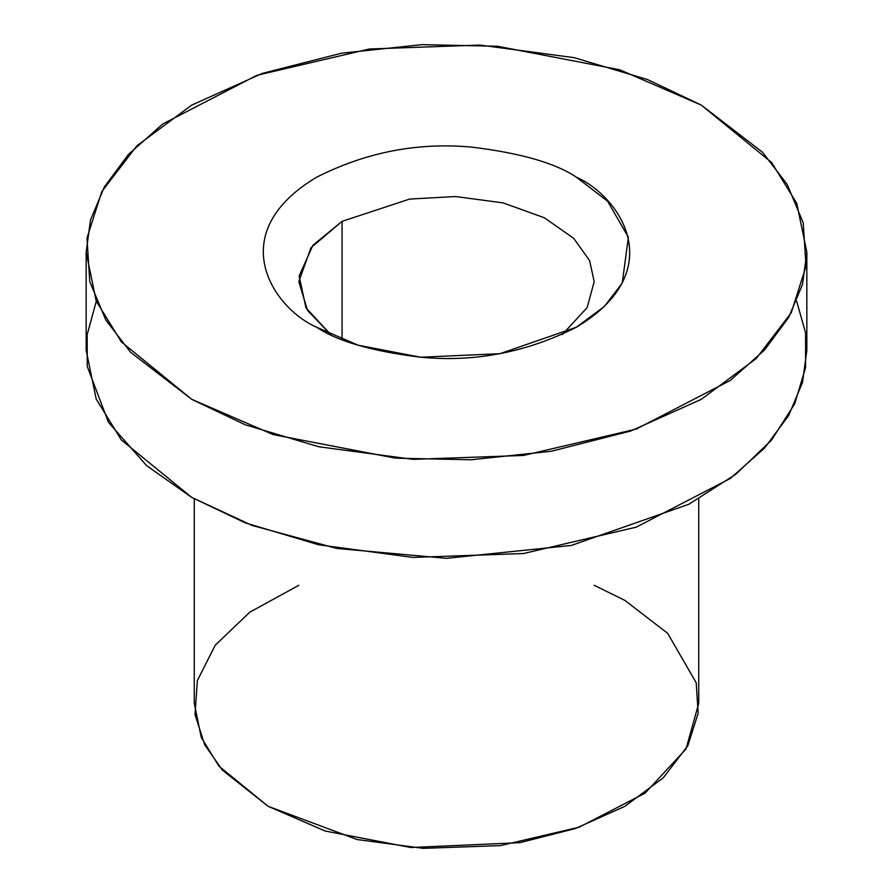 <?xml version="1.0" encoding="UTF-8"?>
<svg xmlns="http://www.w3.org/2000/svg" width="893" height="893" viewBox="0 0 893 893"><rect width="100%" height="100%" fill="white"/><g stroke="black" fill="none" stroke-linecap="round" stroke-linejoin="round"><path stroke-width="1.34" d="M701.295 105.106L619.764 69.799L497.457 46.257L422.065 44.65L341.584 53.189L262.263 73.416L191.705 105.106L136.819 145.838L101.769 191.638L86.989 238.107L89.78 281.63L105.809 319.984L130.545 352.244L191.705 399.316L273.236 434.623L395.543 458.165L470.935 459.772L551.416 451.244L630.737 431.006L701.295 399.316L756.181 358.584L791.231 312.784L806.011 266.315L803.22 222.792L787.191 184.449L762.455 152.178L701.295 105.106L771.664 162.559L796.802 203.448L806.837 252.217L802.494 284.421L788.642 317.484L764.531 350.023L730.228 380.463L636.14 429.109L523.566 455.441L413.113 459.359L318.768 446.746L245.396 424.845L191.705 399.316L121.336 341.874L96.198 300.974L86.163 252.217L90.506 220.002L104.358 186.938L128.469 154.4L162.772 123.971L256.86 75.313L369.434 48.981L479.887 45.063L574.232 57.677L647.604 79.589L701.295 105.106M316.591 327.218C273.37 308.286 222.212 233.743 316.591 177.216C366.431 152.033 418.393 142.032 472.486 147.211C520.92 153.172 555.558 163.173 576.409 177.216C619.63 196.136 670.788 270.679 576.409 327.218C526.569 352.389 474.607 362.391 420.514 357.211C372.08 351.25 337.442 341.249 316.591 327.218L358.16 345.211L420.525 357.211L499.991 353.684L576.409 327.206L604.382 306.444L622.254 283.092L628.371 237.214L607.586 201.215L576.409 177.216C555.558 163.173 520.92 153.172 472.486 147.211C418.393 142.032 366.431 152.033 316.591 177.216C222.212 233.743 273.37 308.286 316.591 327.218L316.591 327.218M86.163 252.217L86.163 350.29L96.198 399.048L121.336 439.948L191.705 497.39L245.396 522.918L318.768 544.819L413.113 557.433L523.566 553.515L636.14 527.183L730.228 478.536L764.531 448.096L788.642 415.558L802.494 382.494L806.837 350.29L806.837 252.217M796.69 301.254L805.586 332.955L805.598 367.548L794.703 403.826L771.541 440.093L735.843 474.283L688.771 504.288L571.341 545.444L446.377 558.326L336.739 548.436L252.072 525.441L191.705 497.39L146.776 465.766L108.477 422.356L87.246 366.465L87.179 334.607L96.31 301.254M194.261 498.852L194.261 703.349L201.282 737.484L218.885 766.105L268.146 806.323L357.088 839.52L423.126 848.35L500.448 845.604L579.244 827.175L645.114 793.118L686.003 749.037L698.739 703.349L698.739 498.852M594.18 585.283L624.854 600.375L667.663 633.327L696.205 682.754L698.159 713.217L687.811 745.744L663.276 777.803L624.854 806.323L575.472 828.503L519.938 842.668L410.825 847.513L325.219 831.037L268.146 806.323L222.268 770.045L204.653 744.706L195.009 714.512L197.364 680.566L215.168 645.293L249.694 612.263L298.82 585.283M342.075 221.341L310.965 247.774L298.82 281.63L307.505 310.429L330.723 334.562L305.964 307.839L299.144 275.993L312.896 245.307L342.075 221.341L342.075 339.474L342.075 221.341L409.653 199.072L455.597 196.538L503.016 202.867L544.295 217.747L573.674 238.297L589.626 260.622L594.18 281.63L589.626 260.622L573.674 238.297L544.295 217.747L503.016 202.867L455.597 196.538L409.653 199.072L342.075 221.341M594.18 281.63L587.17 307.583L562.277 334.562"/></g></svg>
